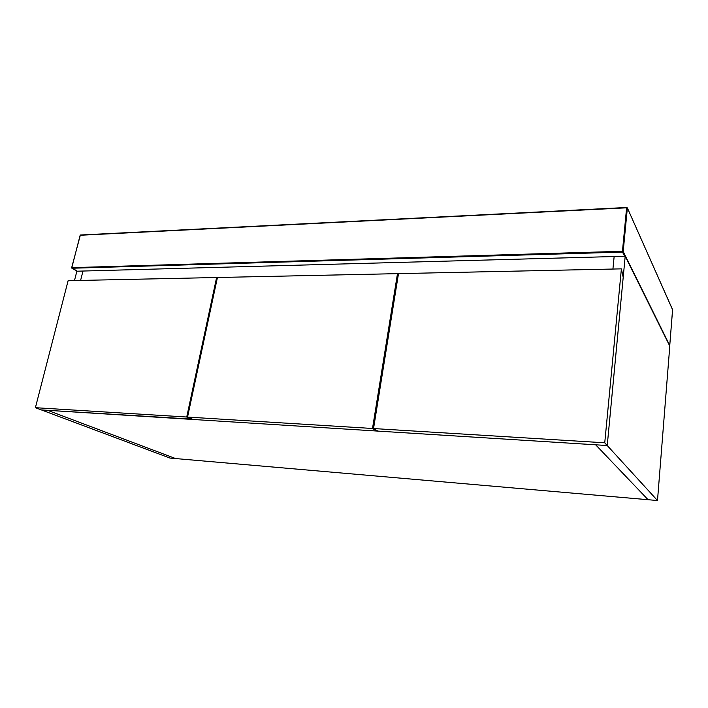 <?xml version="1.0" encoding="UTF-8"?>
<svg xmlns="http://www.w3.org/2000/svg" width="708" height="708" viewBox="0 0 708 708"><rect width="100%" height="100%" fill="white"/><g stroke="black" fill="none" stroke-linecap="round" stroke-linejoin="round"><path stroke-width="1.06" d="M373.541 428.544L604.747 442.801L621.385 268.863L398.489 273.624L373.541 428.544L377.824 431.092L607.234 445.527L595.667 444.801L648.068 499.706L595.667 444.801L47.613 410.321L175.619 458.563L47.613 410.321L41.4 409.932L169.955 458.067L657.493 500.529L669.795 346.097L625.199 256.234L607.234 445.527L657.493 500.529M74.482 280.554L76.871 271.208L82.986 271.04L80.606 280.421L82.986 271.04L614.146 256.535L612.924 269.04L614.146 256.535L625.199 256.234M192.151 419.127L41.4 409.932L35.4 407.693L68.118 280.687L216.613 277.518L217.321 277.996M35.4 407.693L186.726 417.021L216.613 277.518M192.089 419.41L186.726 417.021M621.385 268.863L623.199 277.377L607.234 445.527L604.747 442.801M376.886 430.535L376.806 431.03L192.921 419.463L187.549 417.074L217.427 277.501L397.489 273.651L398.347 274.483M187.549 417.074L372.505 428.482L397.489 273.651M376.806 431.03L372.505 428.482M624.589 256.243L622.518 252.092L72.012 268.235L71.667 267.695L71.862 268.19M669.741 345.539L672.591 309.865M672.441 309.458L627.332 207.86L672.573 309.644L669.759 345.504L623.199 251.508L627.35 208.055L626.713 207.479L80.154 235.26L626.615 207.816L622.447 251.287L71.809 267.642L80.101 235.454M622.518 252.092L623.199 251.508L622.447 251.287L622.518 252.092M626.677 207.541L80.376 235.003L71.667 267.695L77.216 271.199M71.915 268.217L77.145 271.199"/></g></svg>
